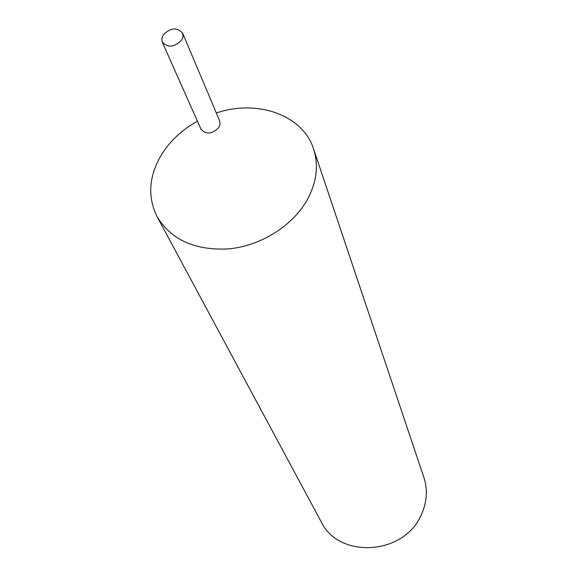<?xml version="1.0" encoding="UTF-8"?>
<svg xmlns="http://www.w3.org/2000/svg" width="577" height="577" viewBox="0 0 577 577"><rect width="100%" height="100%" fill="white"/><g stroke="black" fill="none" stroke-linecap="round" stroke-linejoin="round"><path stroke-width="0.87" d="M197.421 121.177C182.556 129.486 170.814 140.269 162.202 153.532C148.873 175.314 147.178 196.36 157.11 216.685C171.246 240.003 195.235 250.728 229.083 248.867C260.595 245.737 291.847 226.314 306.603 200.919C316.614 183.032 318.93 165.7 313.556 148.924C302.795 114.881 257.133 99.071 216.317 112.991M200.81 128.801C205.975 134.83 211.983 134.412 218.82 127.524L220.082 124.026L219.563 120.68M157.11 216.685L321.18 521.767C338.54 558.788 403.251 555.463 420.849 515.73C426.958 502.899 427.954 490.089 423.85 477.302L313.556 148.924M163.212 34.865L161.769 38.522L162.224 42.013C167.792 48.042 174.268 47.429 181.647 40.166L183.06 36.582L182.649 33.17C177.139 27.04 170.662 27.602 163.212 34.865M162.224 42.013L200.89 128.974C206.133 134.823 212.112 134.34 218.82 127.524L220.068 124.127L219.635 120.853L182.649 33.17"/></g></svg>
